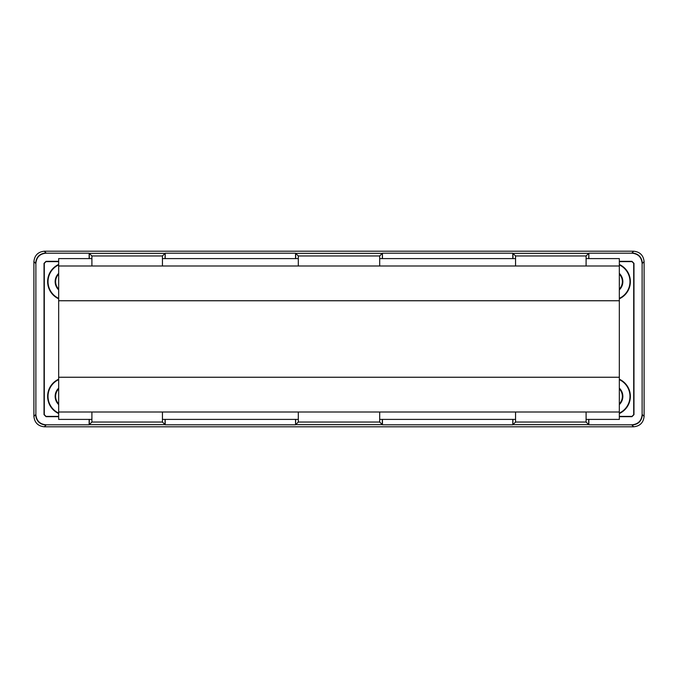 <?xml version="1.0" encoding="UTF-8"?>
<svg xmlns="http://www.w3.org/2000/svg" width="678" height="678" viewBox="0 0 678 678"><rect width="100%" height="100%" fill="white"/><g stroke="black" fill="none" stroke-linecap="round" stroke-linejoin="round"><path stroke-width="1.02" d="M58.672 388.155A11.34 11.34 0 0 0 58.672 404.58M58.672 403.91A10.865 10.865 0 0 1 58.672 388.825M58.672 273.42A11.34 11.34 0 0 0 58.672 289.845M58.672 289.175A10.865 10.865 0 0 1 58.672 274.09M58.672 379.205A18.865 18.865 0 0 0 58.672 413.529M58.672 379.621A18.484 18.484 0 0 0 58.672 413.114M58.672 264.471A18.865 18.865 0 0 0 58.672 298.795M58.672 264.886A18.484 18.484 0 0 0 58.672 298.379M295.693 258.598L295.693 253.343L382.307 253.343L379.697 255.953L298.303 255.953L295.54 253.191L165.195 253.191L165.195 258.598M295.54 253.191L295.54 258.598M58.672 261.335L46.036 261.335L44.028 263.344L44.028 414.656L46.036 416.665L58.672 416.665M89.293 258.598L89.293 253.343L165.042 253.343L162.44 255.953L91.903 255.953L89.14 253.191L89.14 258.598M89.14 253.191L46.036 253.191C39.866 253.792 36.485 257.174 35.883 263.344L35.883 414.656C36.485 420.826 39.866 424.208 46.036 424.809L89.14 424.809L89.14 419.402M91.903 412.012L91.903 422.047L162.44 422.047L165.195 424.809L165.195 419.402M165.195 424.809L295.54 424.809L295.54 419.402M382.307 419.402L382.307 424.657L295.693 424.657L298.303 422.047L379.697 422.047L382.46 424.809L512.805 424.809L512.805 419.402M382.46 424.809L382.46 419.402M619.328 416.665L631.964 416.665L633.972 414.656L633.972 263.344L631.964 261.335L619.328 261.335M588.707 419.402L588.707 424.657L512.958 424.657L515.56 422.047L586.097 422.047L588.86 424.809L588.86 419.402M588.86 424.809L631.964 424.809C638.134 424.208 641.515 420.826 642.117 414.656L642.117 263.344C641.515 257.174 638.134 253.792 631.964 253.191L588.86 253.191L588.86 258.598M512.958 258.598L512.958 253.343L588.707 253.343L586.097 255.953L515.56 255.953L512.805 253.191L512.805 258.598M512.805 253.191L382.46 253.191L382.46 258.598M619.328 298.795A18.865 18.865 0 0 0 619.328 264.471M619.328 413.529A18.865 18.865 0 0 0 619.328 379.205M619.328 416.394L631.964 416.394L633.701 414.656L633.701 263.344L631.964 261.606L619.328 261.606M58.672 261.606L46.036 261.606L44.299 263.344L44.299 414.656L46.036 416.394L58.672 416.394M644.1 416.368L644.1 261.632L642.388 263.344C641.778 257.004 638.303 253.53 631.964 252.919L633.676 251.207L44.324 251.207L46.036 252.919C39.697 253.53 36.222 257.004 35.612 263.344L33.9 261.632L33.9 416.368L35.612 414.656C36.222 420.996 39.697 424.47 46.036 425.081L44.324 426.793L633.676 426.793L631.964 425.081C638.303 424.47 641.778 420.996 642.388 414.656L644.1 416.368C643.439 422.657 639.964 426.131 633.676 426.793M588.707 258.598L588.86 253.191M165.042 258.598L165.195 253.191M382.307 258.598L382.46 253.191M512.958 419.402L512.805 424.809M295.693 419.402L295.54 424.809M91.903 422.047L89.14 424.809M44.324 426.793C38.036 426.131 34.561 422.657 33.9 416.368M33.9 261.632C34.561 255.343 38.036 251.869 44.324 251.207M633.676 251.207C639.964 251.869 643.439 255.343 644.1 261.632M619.328 274.09A10.865 10.865 0 0 1 619.328 289.175M619.328 388.825A10.865 10.865 0 0 1 619.328 403.91M619.328 413.114A18.484 18.484 0 0 0 619.328 379.621M619.328 404.58A11.34 11.34 0 0 0 619.328 388.155M619.328 298.379A18.484 18.484 0 0 0 619.328 264.886M619.328 289.845A11.34 11.34 0 0 0 619.328 273.42M91.903 258.598L58.672 258.598L58.672 419.402L91.903 419.402M162.44 419.402L298.303 419.402M379.697 419.402L515.56 419.402M586.097 419.402L619.328 419.402L619.328 412.012L58.672 412.012M58.672 300.752L619.328 300.752L619.328 412.012M619.328 300.752L619.328 265.988L58.672 265.988M586.097 258.598L619.328 258.598L619.328 265.988M162.44 258.598L298.303 258.598M379.697 258.598L515.56 258.598M165.042 419.402L165.042 424.657L89.293 424.657L89.293 419.402M298.303 255.953L298.303 265.988M379.697 265.988L379.697 255.953M379.697 422.047L379.697 412.012M298.303 412.012L298.303 422.047M515.56 255.953L515.56 265.988M586.097 265.988L586.097 255.953M586.097 422.047L586.097 412.012M515.56 412.012L515.56 422.047M162.44 422.047L162.44 412.012M91.903 255.953L91.903 265.988M162.44 265.988L162.44 255.953M58.672 377.248L619.328 377.248"/></g></svg>
